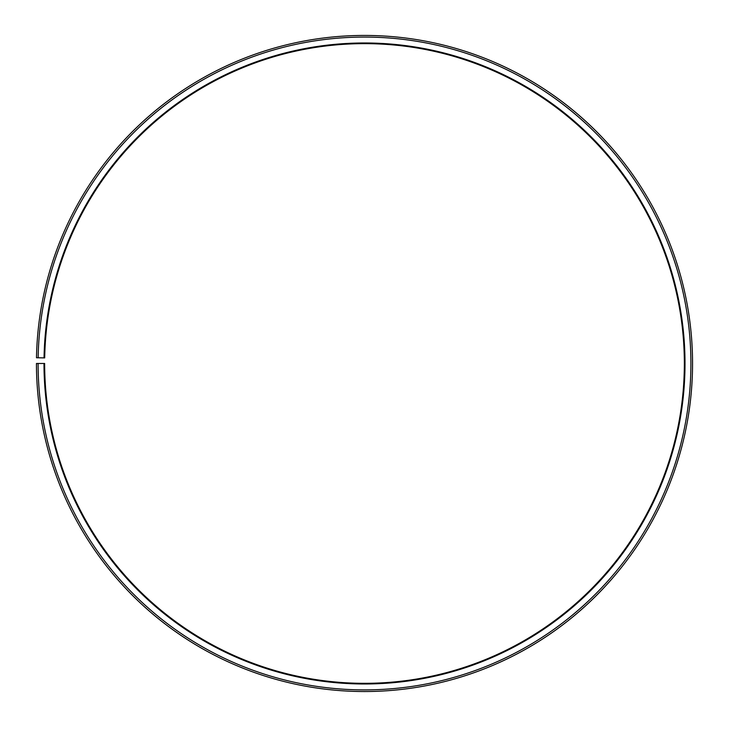 <?xml version="1.0" encoding="UTF-8"?>
<svg xmlns="http://www.w3.org/2000/svg" width="729" height="729" viewBox="0 0 729 729"><rect width="100%" height="100%" fill="white"/><g stroke="black" fill="none" stroke-linecap="round" stroke-linejoin="round"><path stroke-width="1.09" d="M684.349 363.479A319.849 319.849 0 0 0 367.288 43.649A319.849 319.849 0 0 0 44.697 357.903L44.041 357.893A320.505 320.505 0 0 1 367.298 42.993A320.505 320.505 0 0 1 685.005 363.479A320.505 320.505 0 0 1 364.5 683.984A320.505 320.505 0 0 1 43.995 363.479L44.651 363.479A319.849 319.849 0 0 0 364.5 683.328A319.849 319.849 0 0 0 684.349 363.479M38.136 357.784L36.496 357.757A328.05 328.05 0 0 1 367.361 35.448A328.05 328.05 0 0 1 692.55 363.479A328.05 328.05 0 0 1 364.5 691.529A328.05 328.05 0 0 1 36.45 363.479L38.09 363.479A326.41 326.41 0 0 0 364.5 689.889A326.41 326.41 0 0 0 690.91 363.479A326.41 326.41 0 0 0 367.352 37.088A326.41 326.41 0 0 0 38.136 357.784L44.041 357.893M38.09 363.479L43.995 363.479"/></g></svg>

